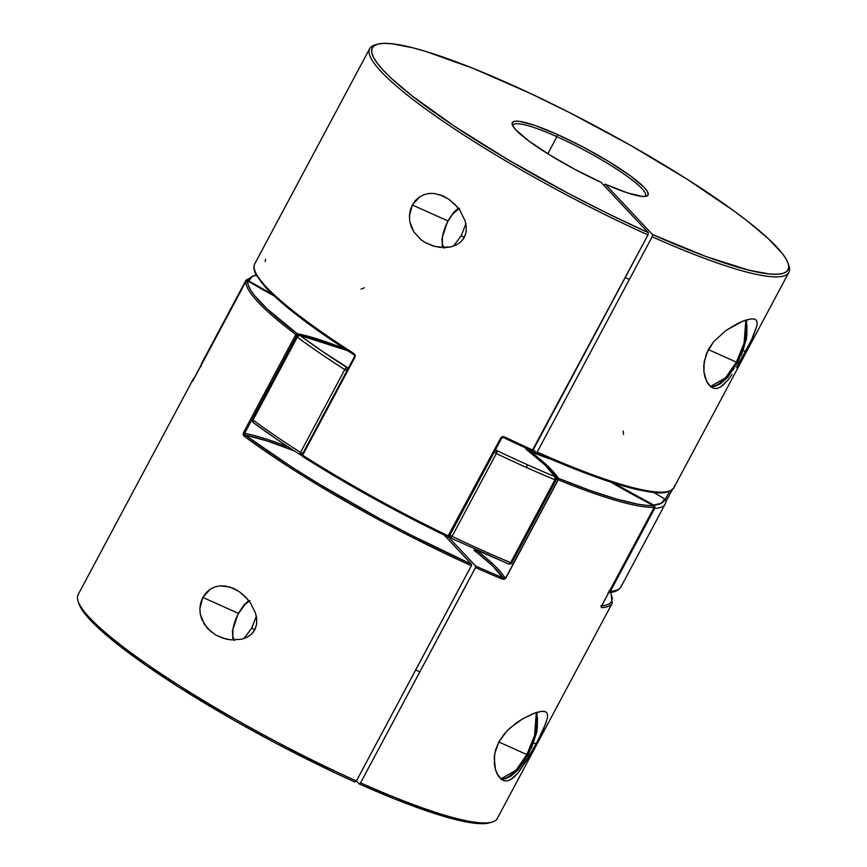 <?xml version="1.0" encoding="UTF-8"?>
<svg xmlns="http://www.w3.org/2000/svg" width="867" height="867" viewBox="0 0 867 867"><rect width="100%" height="100%" fill="white"/><g stroke="black" fill="none" stroke-linecap="round" stroke-linejoin="round"><path stroke-width="1.3" d="M346.952 370.751L344.752 369.591L300.524 452.444L344.752 369.591A237.58 36.381 -151.9 0 1 297.316 337.155L253.077 419.996A237.58 36.381 28.1 0 0 300.524 452.444L302.431 453.474L300.524 452.444L300.166 454.601L300.665 454.958L302.431 453.474L300.524 454.861L302.215 454.774M300.318 454.763L300.524 454.861A2.503 1.127 -57.4 0 1 300.329 454.774A2.503 1.127 -57.4 0 1 300.524 452.444A237.58 36.381 -151.9 0 1 253.077 419.996L297.316 337.155A237.58 36.381 28.1 0 0 344.752 369.591L347.342 370.903M496.325 453.506A237.58 36.381 28.1 0 0 526.41 467.465A2.503 1.019 -65.9 0 0 526.822 464.495A235.087 36.002 -151.9 0 1 497.062 450.677A2.503 0.672 115.6 0 1 496.325 453.506L452.097 536.348A237.58 36.381 28.1 0 0 510.696 562.607L554.923 479.765A237.58 36.381 -151.9 0 1 526.41 467.465A237.58 36.381 -151.9 0 1 496.325 453.506L494.168 452.227L496.325 453.506L497.062 450.677A235.087 36.002 28.1 0 0 526.822 464.495A235.087 36.002 28.1 0 0 555.043 476.655L544.574 464.614L525.825 449.03L541.572 455.099A155.887 23.875 -151.9 0 1 525.825 449.03A155.887 23.875 -151.9 0 1 555.043 476.655A235.087 36.002 -151.9 0 1 526.822 464.495A2.503 1.019 114.1 0 1 526.41 467.465A237.58 36.381 28.1 0 0 554.923 479.765A2.503 1.344 -67.5 0 0 555.043 476.655L554.923 479.765L510.696 562.607A237.58 36.381 -151.9 0 1 452.097 536.348L496.325 453.506M200.96 365.495L201.805 363.024A237.58 36.381 28.1 0 0 201.209 364.769L245.448 281.927A237.58 36.381 -151.9 0 1 246.033 280.182L201.805 363.024A237.58 36.381 -151.9 0 0 201.209 364.769L200.927 365.722M609.544 591.066L610.401 591.294A237.58 36.381 28.1 0 0 620.967 586.84L665.195 503.998A237.58 36.381 -151.9 0 1 654.639 508.441L610.401 591.294L654.639 508.441L653.74 508.214M653.284 508.019L654.639 508.441L654.845 506.545L653.707 505.038A155.887 23.875 -151.9 0 1 613.478 482.973L653.707 505.038L661.478 503.228L664.74 498.915L665.964 500.378L665.791 502.253A237.58 36.381 -151.9 0 1 665.195 503.998L666.04 501.527L664.848 498.948L653.653 492.445M508.972 564.049L508.485 563.864A2.503 1.344 -67.5 0 0 508.712 564.005A2.503 1.344 -67.5 0 0 510.696 562.607L508.972 564.049L480.264 551.694M275.565 438.377L253.034 422.359L253.077 419.996A2.503 1.723 126.6 0 0 253.229 422.565A2.503 1.723 126.6 0 0 253.576 422.749L253.034 422.359M666.051 501.494A2.503 2.471 -169.9 0 0 664.74 498.915L653.577 492.434A155.887 23.875 -151.9 0 1 664.74 498.915A235.087 36.002 -151.9 0 1 653.707 505.038L653.35 505.981M256.35 275.175L252.091 276.595L248.818 280.908L272.552 294.444A155.887 23.875 -151.9 0 1 248.818 280.908L246.77 280.767A2.503 2.471 10.1 0 1 248.818 280.908A235.087 36.002 -151.9 0 1 256.35 275.175M347.743 369.505L347.082 367.651A235.087 36.002 -151.9 0 1 300.145 335.551A155.887 23.875 -151.9 0 1 347.765 350.799L321.885 341.338L300.145 335.551L322.134 351.178L348.371 368.107M495.653 449.453L497.062 450.677L494.743 451.143A2.503 2.048 -49.2 0 1 497.062 450.677A155.887 23.875 -151.9 0 1 495.653 449.453M449.745 534.917L452.097 536.348L449.745 534.917M449.42 536.034L450.753 537.963L452.097 536.348A2.503 0.672 115.6 0 1 450.591 537.963L508.691 563.994C511.205 563.875 512.256 563.496 511.855 562.856L510.696 562.607L511.855 562.856L556.083 480.015L554.923 479.765L556.083 480.015L556.018 477.544A2.503 2.395 -31.2 0 1 556.061 479.895L556.246 478.042L555.043 476.655A2.503 2.395 -31.2 0 1 556.029 477.565C551.51 470.315 541.68 460.962 526.529 449.485M449.854 537.421L450.753 537.963M450.504 537.887A2.503 2.048 -49.2 0 1 449.583 535.253M556.246 478.042L555.79 477.229M526.963 449.854L525.846 449.041M347.082 367.651L344.752 369.591A2.503 1.127 -57.4 0 1 347.082 367.651A2.503 1.734 109.6 0 1 347.754 369.255M302.041 454.882A2.503 1.734 109.6 0 1 300.871 455.045M303.103 453.744L302.431 453.474M347.58 350.669L299.429 335.269C297.457 335.572 296.568 335.995 296.774 336.548L297.316 337.155L298.627 335.778L300.145 335.551A2.503 1.723 126.6 0 0 297.316 337.155L297.067 336.515A2.503 2.222 100.5 0 1 300.145 335.551L298.454 335.334M296.774 336.548L252.839 419.368M252.568 421.254L252.936 422.121M608.027 592.551L610.401 591.294L609.046 590.861M653.707 505.038A2.503 2.395 86.8 0 1 654.639 508.441A237.58 36.381 28.1 0 0 665.195 503.998M621.552 585.095A237.58 36.381 -151.9 0 1 620.956 586.84A237.58 36.381 -151.9 0 1 610.401 591.294A2.503 2.395 86.8 0 1 608.775 592.519M246.911 280.724L245.448 281.927L201.209 364.769L201.036 366.643M247.94 281.547L248.818 280.908M246.044 280.182A237.58 36.381 28.1 0 0 245.448 281.927A2.503 2.471 10.1 0 1 246.228 281.049M200.949 365.527A2.503 2.471 10.1 0 1 201.209 364.769M504.475 780.853L501.711 779.639L498.157 775.792L495.458 769.614L494.385 764.228L494.634 754.095L498.774 741.979L503.987 734.262L510.154 727.879L522.53 718.906L533.281 713.574L541.604 711.308L544.584 711.417L546.611 712.49L547.597 714.657L547.424 718.071L543.598 728.865L536.055 743.973L533.704 742.921L536.055 743.973L531.558 752.155L518.325 772.573L510.804 779.541L507.498 780.853L504.475 780.853L501.711 779.639L497.149 773.993L495.458 769.614L494.223 757.736L495.49 750.183L498.774 741.979L507.022 730.881L516.472 722.84L522.53 718.906L535.622 712.717L541.604 711.308L545.462 711.699M211.375 632.054L204.276 624.262L200.277 614.118L199.876 608.471L202.813 597.417L238.317 613.327L202.813 597.417L206.032 592.811L210.117 589.278L214.778 586.959L219.73 585.854L229.701 586.916L238.989 591.446L247.041 598.566L250.455 602.933L255.483 613.023L256.697 618.648L256.578 624.424L254.768 629.886L251.3 634.341L246.672 637.44L241.481 639.261L230.741 639.846L225.518 638.925L215.742 635.012L207.527 628.477L201.805 619.45L200.277 614.118L199.876 608.471L200.71 602.782L202.813 597.417L210.117 589.278L214.778 586.959L219.73 585.854L224.759 585.886L233.407 588.314L238.989 591.446L245.177 596.583L250.455 602.933L255.483 613.023L256.697 618.648L256.578 624.424L254.768 629.886L251.3 634.341L246.672 637.44L241.481 639.261L230.741 639.846L222.949 638.188L215.742 635.012M193.124 379.291A237.58 36.381 28.1 0 0 192.452 381.263A237.58 36.381 -151.9 0 1 193.07 379.378L78.138 594.632A237.58 36.381 28.1 0 0 356.413 780.972L471.355 565.717A237.58 36.381 -151.9 0 1 243.822 435.949L243.085 434.54L243.454 432.633L244.667 433.327L297.056 335.215L295.831 334.521L243.454 432.633L295.831 334.521A237.58 36.381 -151.9 0 1 245.946 281.407L192.452 381.263L245.946 281.407A237.58 36.381 28.1 0 0 295.831 334.521L297.056 335.215L244.667 433.327L243.454 432.633L243.822 435.949A237.58 36.381 28.1 0 0 471.355 565.717L471.561 564.233L410.665 534.906L379.627 518.596L319.793 484.469L292.309 467.411L245.242 435.158L266.819 440.826L294.823 451.068M556.321 478.281A158.39 24.254 -151.9 0 1 556.647 478.812L558.11 479.744L505.732 577.845L504.269 576.923A158.39 24.254 28.1 0 0 476.189 550.057A158.39 24.254 -151.9 0 1 504.269 576.923L505.732 577.845L558.11 479.744L556.647 478.812A1.246 1.192 -31.2 0 1 558.326 478.259L589.43 490.234L616.242 498.969L637.906 504.182L646.576 505.407L653.718 505.699L610.845 482.117A159.636 24.449 28.1 0 0 653.718 505.699L654.173 507.401A237.58 36.381 -151.9 0 1 558.283 479.809L505.894 577.921L504.431 579.221L502.665 579.243A237.58 36.381 -151.9 0 1 475.528 567.592L360.585 782.847A237.58 36.381 28.1 0 0 497.3 818.448L612.232 603.194A237.58 36.381 -151.9 0 1 601.405 607.659L601.796 605.502L654.217 507.303M546.08 722.807L538.179 739.941L526.973 759.98L518.325 772.573L514.402 776.799L510.804 779.541L507.498 780.853M547.597 714.657L547.424 718.071M544.584 711.417L546.611 712.49M474.607 550.502L492.467 565.739L502.719 577.693A236.333 36.186 -151.9 0 1 475.734 566.097L475.528 567.592A237.58 36.381 28.1 0 0 502.665 579.243A1.246 0.672 -67.6 0 0 502.719 577.693A236.333 36.186 -151.9 0 1 475.734 566.097L448.293 536.879L475.734 566.097L475.712 567.137L360.585 782.847L359.133 783.898L356.402 780.994L359.133 783.898A235.683 36.089 28.1 0 0 489.584 822.805L483.743 823.65L476.081 823.379L466.598 822.003L442.603 816.01L395.796 799.417L359.133 783.898L360.585 782.847A237.58 36.381 -151.9 0 0 492.109 822.068L489.584 822.805M610.661 592.367L612.405 598.317L611.755 601.427L609.609 603.746L606 605.264L600.95 605.946M78.789 603.421L84.229 612.958L90.038 619.797L107.248 635.934L145.634 665.087L178.179 686.74L234.35 720.488L274.611 742.575L335.377 773.006L354.961 782.034L356.413 780.972A237.58 36.381 -151.9 0 1 78.008 600.961L78.81 603.465A235.683 36.089 28.1 0 0 354.961 782.034L356.413 780.972L471.55 565.273L471.561 564.233L444.164 535.058L471.561 564.233A236.333 36.186 -151.9 0 1 245.242 435.158A1.246 0.867 126.6 0 0 243.822 435.949A1.246 0.867 -53.4 0 1 245.242 435.158L244.667 433.327L245.253 433.533A158.39 24.254 -151.9 0 1 288.104 446.841A158.39 24.254 28.1 0 0 245.253 433.533M474.52 550.469L476.265 549.927L474.238 550.372M552.106 459.673L530.788 451.772L548.388 466.674L558.326 478.259A159.636 24.449 28.1 0 0 530.788 451.772A159.636 24.449 28.1 0 0 552.106 459.673M344.752 348.837A159.636 24.449 28.1 0 0 297.262 333.73A236.333 36.186 -151.9 0 1 247.637 280.897L247.637 280.897A159.636 24.449 28.1 0 0 274.221 296.026L247.637 280.897L248.168 284.853L250.39 289.654L254.28 295.268L266.949 308.75L297.262 333.73A1.246 1.116 100.5 0 1 297.63 335.431A158.39 24.254 -151.9 0 1 297.89 335.475M297.63 335.431L297.262 333.73L306.885 335.919L345.077 348.957M530.225 451.534L530.788 451.772M610.91 482.139L653.707 505.678A236.333 36.186 -151.9 0 1 558.326 478.259A1.246 0.683 112.3 0 1 558.283 479.809A237.58 36.381 28.1 0 0 654.173 507.401A1.246 1.192 -91.6 0 0 653.718 505.699L654.238 507.379L601.839 605.415M600.831 605.914L601.384 606.694L601.85 605.48L601.405 607.659A1.246 1.192 -92.7 0 0 601.427 606.477M473.956 550.231A157.144 24.059 28.1 0 1 502.719 577.693L504.269 576.923L502.719 577.693A1.246 0.672 112.4 0 1 502.665 579.243L505.894 577.921L558.283 479.809L558.326 478.259L556.647 478.812M601.405 607.659A237.58 36.381 28.1 0 0 612.395 602.858M346.215 350.355L345.575 349.314L346.215 350.355M294.162 450.807A157.144 24.059 28.1 0 0 245.242 435.158L245.079 434.898M296.492 333.838L295.831 334.521A1.246 0.878 -53.2 0 1 297.262 333.73L296.492 333.838M247.637 280.897A1.246 1.235 -174.9 0 0 245.946 281.407L247.637 280.897M193.569 379.518L245.957 281.396L246.683 281.591L245.946 281.407L247.691 280.908L274.178 295.983M753.12 336.45L745.587 351.558L743.225 350.506L745.587 351.558L736.506 367.565L751.516 339.907L756.956 325.656L753.12 336.45M757.129 322.242L756.956 325.656L757.129 322.242L756.143 320.075L754.106 319.002L754.994 319.284M732.051 374.501L727.857 380.158L720.336 387.126L717.02 388.438L714.007 388.438L711.243 387.224L706.681 381.578L703.917 371.813L703.755 365.321L706.388 353.671L713.508 341.847L725.993 330.425L737.709 323.424L745.154 320.302L751.125 318.893L754.106 319.002L756.143 320.075M439.233 194.501L448.521 199.031L456.573 206.151L459.976 210.518L465.015 220.608L466.229 226.233L466.11 232.009L464.3 237.471L460.832 241.926L456.205 245.025L451.013 246.846L445.638 247.583L435.039 246.51L425.274 242.597L420.907 239.639L413.808 231.847L411.337 227.035L409.809 221.703L409.408 216.056L410.243 210.367L412.345 205.002L419.65 196.863L424.299 194.544L429.263 193.439L434.291 193.471L442.939 195.899L448.521 199.031L454.709 204.168L459.976 210.518L465.015 220.608L466.229 226.233L466.11 232.009L464.3 237.471L460.832 241.926L456.205 245.025L451.013 246.846L440.273 247.431L432.481 245.773L425.274 242.597M420.907 239.639L413.808 231.847L409.809 221.703L409.408 216.056L412.345 205.002L447.849 220.912L412.345 205.002L415.564 200.396L419.65 196.863L424.299 194.544L429.263 193.439L434.291 193.471M354.874 356.716L354.072 354.852C310.895 327.184 281.071 304.328 264.587 286.294L256.394 275.262C253.814 270.732 253.272 266.928 254.768 263.839A237.58 36.381 28.1 0 0 354.17 353.682L355.232 355.188L355.015 357.139L302.626 455.251A237.58 36.381 28.1 0 0 448.412 535.947L449.182 536.023L447.632 536.727L500.79 437.846L502.329 436.621L504.269 436.773A237.58 36.381 28.1 0 0 533.053 450.179L647.985 234.914A237.58 36.381 -151.9 0 1 369.7 48.574A237.58 36.381 -151.9 0 1 376.224 44.629M556.928 136.683A75.028 11.488 28.1 0 0 512.885 126.008A75.028 11.488 -151.9 0 1 513.101 125.141A75.028 11.488 -151.9 0 1 556.928 136.683L547.803 153.762L556.928 136.683A75.028 11.488 -151.9 0 1 645.471 195.823A75.028 11.488 -151.9 0 1 644.875 196.484A75.028 11.488 28.1 0 0 556.928 136.683L557.253 134.418L556.928 136.683M532.1 450.873L532.1 450.873A236.333 36.186 28.1 0 1 503.575 437.597A236.333 36.186 28.1 0 0 532.1 450.873L647.985 234.914L648.31 232.649A235.683 36.089 -151.9 0 1 439.883 116.341A235.683 36.089 -151.9 0 1 377.416 44.217L374.891 44.954A237.58 36.381 28.1 0 0 437.878 117.663A237.58 36.381 28.1 0 0 647.985 234.914L648.31 232.649L600.994 182.276A76.935 11.78 -151.9 0 1 512.267 124.631A76.935 11.78 -151.9 0 1 557.253 134.418L583.253 147.119L608.797 161.576L630.071 175.611L643.91 187.153L647.335 191.423L648.234 194.457L646.565 196.159L642.404 196.462L627.307 192.842L605.166 184.151L652.472 234.524L705.987 256.513L748.752 270.157L769.419 273.994L777.081 274.265L782.868 273.441L786.705 271.512L788.569 268.51L788.45 264.457L786.326 259.385L782.24 253.359L768.314 238.663L747.213 220.922L734.208 211.115L686.924 179.079L630.504 145.32L569.782 112.71L529.477 93.007L473.1 68.363L425.881 51.467L412.909 47.815L391.862 43.74L384.005 43.35L378.012 44.065L373.959 45.864L371.878 48.758L371.78 52.703L373.688 57.656L377.568 63.584L383.387 70.411L391.082 78.095L411.814 95.695L454.655 126.376L508.225 159.831L567.95 193.2L608.667 213.976L648.31 232.649L600.994 182.276L574.875 169.347L549.548 154.846L528.794 140.942L515.692 129.703L512.679 125.628L512.213 122.8L514.294 121.337L518.867 121.272L534.668 125.347L557.253 134.418A76.935 11.78 -151.9 0 1 625.692 172.5A76.935 11.78 -151.9 0 1 646.359 196.235A76.935 11.78 -151.9 0 1 605.166 184.151L603.714 185.202L605.166 184.151L652.472 234.524L652.157 236.789L537.215 452.043A237.58 36.381 28.1 0 0 673.93 487.644L788.862 272.39A237.58 36.381 -151.9 0 1 652.157 236.789A237.58 36.381 28.1 0 0 788.992 266.061L788.19 263.557A235.683 36.089 -151.9 0 1 652.472 234.524L652.157 236.789L537.215 452.043L536.261 452.737L533.346 449.626L536.261 452.737M788.526 264.771A237.58 36.381 -151.9 0 1 788.862 272.39M714.007 388.438L711.243 387.224L707.689 383.377L704.99 377.199L703.917 371.813L704.167 361.68L708.306 349.564L713.508 341.847L725.993 330.425L742.813 321.158L751.125 318.893L754.106 319.002M674.201 486.17L674.548 485.758A237.58 36.381 -151.9 0 1 673.876 487.742A237.58 36.381 -151.9 0 1 537.215 452.043L536.695 452.693M564.515 464.853L613.782 483.027L633.712 488.695L649.903 491.892L661.976 492.564M255.44 272.596L261.563 282.566L273.452 295.213M281.45 302.442L301.293 318.427M312.987 327.076L339.517 345.369M377.416 44.217A235.683 36.089 -151.9 0 1 597.168 126.983A235.683 36.089 -151.9 0 1 788.19 263.557M669.617 491.296L665.325 499.338L669.617 491.296M302.388 456.161L336.483 477.186L372.723 497.918L410.178 517.978L447.632 536.727A236.333 36.186 28.1 0 1 302.616 456.443L302.626 455.251L355.015 357.139L354.17 353.682A237.58 36.381 -151.9 0 1 254.605 264.164M361.106 289.112L364.335 287.779M623.178 431.072L623.546 434.4M265.595 259.374L265.204 261.52M354.159 354.885A1.246 0.564 -57.5 0 1 354.061 354.841A1.246 0.564 -57.5 0 1 354.17 353.682A1.246 0.564 122.5 0 0 354.061 354.841A1.246 0.564 122.5 0 0 354.159 354.885M354.484 356.662L355.015 357.139L354.484 356.662L302.095 454.763L302.529 456.41A1.246 0.542 122.4 0 0 302.616 456.443L302.442 456.324M666.073 501.299L672.261 489.703L666.073 501.299M532.533 450.829L533.053 450.179A237.58 36.381 -151.9 0 1 504.269 436.773L500.79 437.846L448.412 535.947A237.58 36.381 -151.9 0 1 302.626 455.251A1.246 0.542 122.4 0 0 302.529 456.41C347.71 484.978 396.089 511.758 447.675 536.76L449.312 536.218L448.586 536.034M504.269 436.773L503.521 437.586L504.269 436.773M500.79 437.846L501.7 438.117L500.79 437.846M501.56 437.922L503.521 437.586L532.165 450.916M727.857 380.158L723.934 384.384L720.336 387.126L717.02 388.438M526.865 754.561L515.973 770.286L500.823 778.956A40.012 16.3 -65.9 0 0 526.865 754.561L498.774 741.979L526.865 754.561A40.012 16.3 -65.9 0 0 536.315 712.49L534.581 735.444L526.865 754.561L528.328 754.951L526.865 754.561M528.209 754.702L517.935 770.004L510.815 776.236L505.255 778.794L500.953 779.075M256.003 626.939A25.013 10.187 114.1 0 1 254.573 629.8L251.744 628.066L256.426 615.971M234.133 640.03A22.509 9.169 114.1 0 1 238.327 613.793L234.827 621.845L232.887 629.756L232.79 636.324L234.556 640.55M243.963 638.556L251.744 628.066L254.573 629.8A25.013 10.187 114.1 0 1 253.012 632.531M524.589 760.858L516.624 770.871M512.581 774.339L508.723 776.604M537.442 717.15L537.28 728.096L536.023 734.533L531.395 748.102M250.021 600.647L245.274 604.093L238.327 613.793A22.509 9.169 114.1 0 1 249.122 601.091M736.397 362.146L725.506 377.871L710.355 386.541A40.012 16.3 -65.9 0 0 736.397 362.146L708.306 349.564L736.397 362.146A40.012 16.3 -65.9 0 0 745.837 320.075L744.103 343.029L736.397 362.146L737.86 362.536L736.397 362.146M737.741 362.287L727.467 377.589L720.347 383.821L714.787 386.379L710.485 386.66M465.525 234.524A25.013 10.187 114.1 0 1 464.094 237.385L461.266 235.651L465.958 223.545M443.666 247.615A22.509 9.169 114.1 0 1 447.86 221.378L444.359 229.43L442.408 237.341L442.322 243.909L444.088 248.135M453.484 246.141L461.266 235.651L464.094 237.385A25.013 10.187 114.1 0 1 462.545 240.105M746.964 324.735L746.812 335.681L743.572 348.87L740.927 355.687M734.111 368.442L726.156 378.456M722.113 381.924L718.255 384.189M459.543 208.232L452.379 214.409L447.86 221.378A22.509 9.169 114.1 0 1 458.654 208.676M301.954 455.424L300.34 454.785C282.675 443.481 266.982 432.752 253.251 422.576L252.535 419.39M448.943 536.651L450.58 537.963M608.439 592.562L610.097 592.432C615.256 592.063 618.875 590.199 620.967 586.84M256.079 274.687L246.033 280.182M194.728 377.329L193.07 379.378M551.737 459.51L530.506 451.631M601.85 605.48L654.238 507.379M612.232 603.194L610.921 592.334M193.569 379.497L192.734 380.96M254.768 263.839L369.7 48.574M673.93 487.644C667.113 495.74 653.761 493.02 635.771 489.248C610.433 483.136 577.292 470.987 536.337 452.791M501.7 438.117L449.312 536.218M232.974 640.009L232.41 630.916L238.208 613.543L244.191 604.754L248.742 600.614M419.845 671.86L415.683 669.985M536.987 712.284L536.966 731.564L528.328 754.951M442.495 247.594L441.942 238.501L447.73 221.128L453.723 212.339L458.275 208.199M629.377 279.445L625.215 277.57M746.509 319.869L746.498 339.149L737.86 362.536"/></g></svg>
